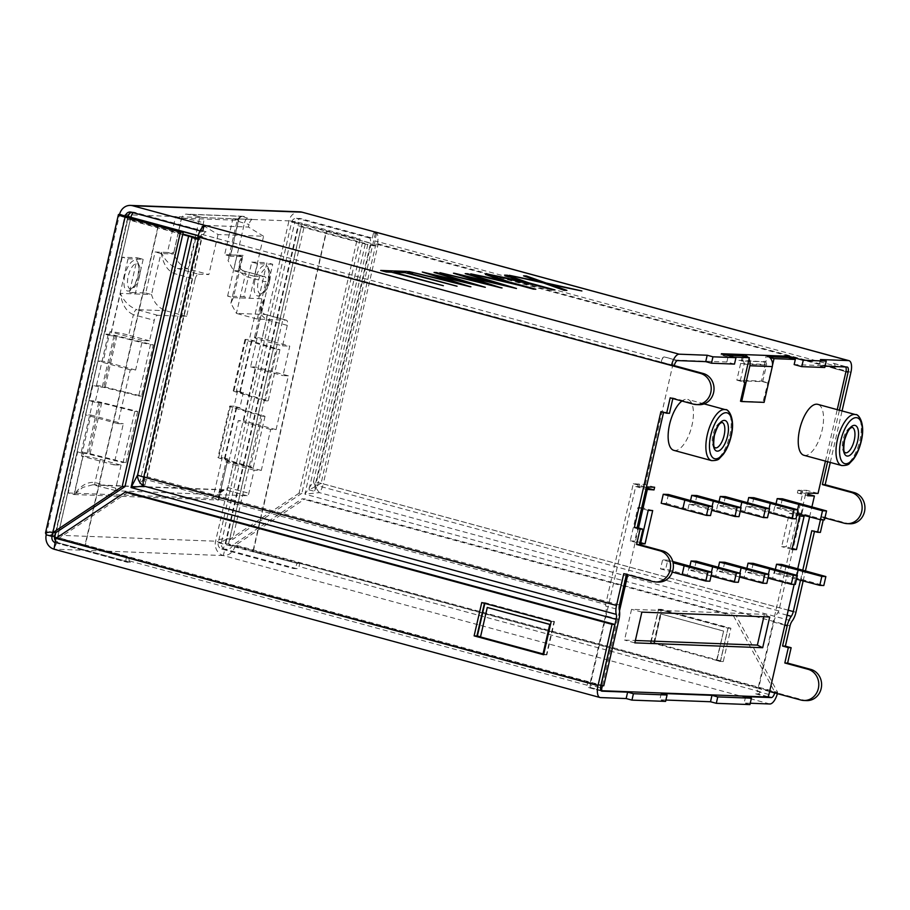 <?xml version="1.0" encoding="UTF-8"?>
<svg xmlns="http://www.w3.org/2000/svg" width="910" height="910" viewBox="0 0 910 910"><rect width="100%" height="100%" fill="white"/><g stroke="black" fill="none" stroke-linecap="round" stroke-linejoin="round"><path stroke-width="0.68" stroke-dasharray="4.55 3.41" d="M269.542 281.474A13.195 5.494 -74.8 0 1 260.476 293.998A13.195 5.494 -74.8 0 1 258.326 281.053A13.195 5.494 -74.8 0 1 267.392 268.53A13.195 5.494 -74.8 0 1 269.542 281.474M139.435 276.549A13.195 5.494 -74.8 0 1 130.369 289.061A13.195 5.494 -74.8 0 1 128.219 276.117A13.195 5.494 -74.8 0 1 137.285 263.604A13.195 5.494 -74.8 0 1 139.435 276.549M803.974 455.296A26.39 10.988 105.2 0 0 822.105 430.248A26.39 10.988 105.2 0 0 817.806 404.358M673.866 450.359A26.39 10.988 105.2 0 0 691.998 425.323A26.39 10.988 105.2 0 0 687.698 399.422A26.39 10.988 105.2 0 0 681.943 401.037M845.174 452.816A13.195 5.494 -74.8 0 1 843.024 439.86A13.195 5.494 -74.8 0 1 852.101 427.347M715.067 447.879A13.195 5.494 -74.8 0 1 712.917 434.935A13.195 5.494 -74.8 0 1 721.994 422.411M769.837 703.987L223.371 555.566A11.875 10.749 92.2 0 1 215.59 541.2L288.959 220.868L294.738 222.438A5.278 4.777 92.2 0 1 300.55 218.571L372.338 238.067L369.198 237.942A5.278 2.195 105.2 0 1 369.403 237.976A5.278 2.195 105.2 0 1 370.268 243.163L371.155 243.197L314.337 491.298A13.195 5.494 -74.8 0 1 316.555 487.385L314.758 486.896L321.105 483.335L788.242 610.212M372.338 238.067L373.51 232.937L376.569 233.324L373.51 232.937M375.409 233.017L317.545 485.678A6.597 2.741 -74.8 0 1 316.555 487.385M806.681 700.586A15.834 14.332 92.2 0 1 803.758 700.143L228.546 543.907L225.737 543.805L297.798 563.529L252.9 551.54L326.269 231.208L371.155 243.197M297.854 563.256L299.765 563.336L299.037 566.509A5.54 2.309 -74.8 0 1 296.614 568.659L293.475 568.534A5.278 2.195 105.2 0 0 296.899 563.495M144.974 484.882L139.594 483.426L142.779 480.378L144.576 480.867A13.195 5.494 -74.8 0 1 144.974 484.882L201.792 236.771L202.691 236.805L198.232 235.599M144.576 480.867A6.597 2.741 -74.8 0 1 144.371 479.115L605.651 604.399L633.292 483.722L644.326 484.438L654.631 487.237M201.906 227.921L144.371 479.115M203.066 226.681L205.307 226.84L203.294 226.488M204.147 226.522L202.975 231.652L206.115 231.766A5.278 2.195 105.2 0 0 202.691 236.805M603.762 685.799L57.501 537.423L54.691 537.321M158.693 224.861L85.324 545.192L128.492 556.84M129.322 557.148A5.278 2.195 105.2 0 0 130.187 562.323A5.278 2.195 105.2 0 0 130.392 562.357L127.252 562.232A5.54 2.309 105.2 0 1 127.036 562.198L55.669 542.815L57.296 541.837L58.672 538.447L128.048 492.23M126.581 556.772L125.853 559.946A5.54 2.309 105.2 0 0 127.036 562.198M57.501 537.423L130.278 219.651L182.83 234.052M130.278 219.651L127.468 219.549L182.717 234.552M200.268 239.296A6.597 0.58 -167.1 0 1 198.175 238.534L142.779 480.378L147.261 476.738L202.077 237.374L201.099 235.656L200.268 239.296L197.402 239.194M197.606 238.261A13.195 1.149 -167.1 0 1 198.175 238.534M365.263 244.028L308.956 489.842L314.758 486.896L370.154 245.052A13.195 1.149 12.9 0 1 365.263 244.028L298.514 226.033L301.324 226.135L362.453 242.743A6.597 0.58 12.9 0 0 367.89 243.982L313.461 481.64L304.884 494.141L319.421 492.64L792.132 621.041M370.154 245.052A6.597 0.58 -167.1 0 1 373.953 245.882L376.82 245.996A11.875 1.035 12.9 0 0 367.89 243.982M308.956 489.842L314.337 491.298M769.621 691.532L758.576 688.529L773.773 622.156A13.195 5.494 105.2 0 1 777.834 612.669A6.597 2.741 105.2 0 0 778.823 610.963L806.465 490.285L818.044 493.425M299.765 563.336L758.576 688.529M139.594 483.426L195.9 237.612M55.863 538.333L58.672 538.447L600.816 685.696L56.613 537.844M600.907 690.36L588.542 687.528A5.54 2.309 -74.8 0 1 588.315 687.494A5.54 2.309 -74.8 0 1 587.143 685.23L587.86 682.056M590.783 687.607A2.639 1.103 -74.8 0 1 590.67 687.596A2.639 1.103 -74.8 0 1 590.249 685.003L600.532 687.801M638.342 483.915L637.728 486.6L635.703 486.52L590.249 685.003M605.651 604.399A6.597 2.741 105.2 0 0 605.855 606.162L619.289 609.802M618.971 619.426L605.537 615.774A13.195 5.494 105.2 0 0 605.855 606.162M605.537 615.774L590.328 682.147M668.406 494.471L666.359 503.446L661.195 503.253M753.878 497.713L751.819 506.688L746.666 506.495L747.542 502.661M725.395 496.632L723.336 505.607L718.172 505.414L719.059 501.581M782.372 498.794L780.314 507.769L775.149 507.564L776.037 503.73M696.901 495.552L694.842 504.527L689.689 504.333L690.565 500.5M845.652 366.946A5.278 2.195 105.2 0 0 845.071 366.525A5.278 2.195 105.2 0 0 844.855 366.491L794.157 364.569M740.512 401.219L762.944 402.072L772.51 365.217M734.484 364.091L726.862 362.021L728.034 356.891L733.858 357.107M726.862 362.021L676.164 360.098A5.278 2.195 105.2 0 0 672.752 365.137L644.871 486.861L646.487 486.93M638.502 527.993L627.798 574.745M619.505 610.928L602.374 685.753M794.157 584.402L797.729 568.784M809.627 516.857L811.913 506.87M825.45 461.12L837.234 409.637M672.763 561.47L667.747 560.105L665.699 569.08L660.535 568.886L662.594 559.912L673.07 562.755M667.747 560.105L662.594 559.912M753.218 563.347L751.159 572.322L746.007 572.117L746.883 568.284M724.724 562.266L722.677 571.241L717.512 571.048L718.388 567.214M696.241 561.186L694.182 570.16L689.018 569.967L689.905 566.134M775.365 569.364L774.49 573.198L779.654 573.402L823.812 585.517M781.701 564.428L779.654 573.402M768.939 694.489L757.37 691.338A2.639 1.103 -74.8 0 1 755.653 693.864L757.905 693.943A5.54 2.309 105.2 0 0 760.316 691.793L761.044 688.62M760.316 691.793L299.037 566.509M844.855 366.491L833.276 363.34A5.278 2.195 -74.8 0 1 833.492 363.374A5.278 2.195 -74.8 0 1 834.345 368.55L834.97 365.854L374.84 240.877A5.278 2.195 -74.8 0 1 374.795 242.242L375.932 243.96L845.947 371.621M778.823 610.963L317.545 485.678M376.569 233.324L374.84 240.877M587.143 685.23L125.853 559.946M203.396 226.761L201.667 234.314L661.786 359.291A5.278 2.195 -74.8 0 1 664.255 356.936L677.677 360.587M633.292 483.722L644.871 486.861M672.752 365.137L661.172 361.987L661.786 359.291M763.581 361.247L765.31 364.432L740.638 363.5L738.909 360.303L765.902 361.873L767.073 356.743L769.792 357.482M740.638 363.5L736.827 380.152L761.499 381.097L765.31 364.432M761.499 381.097L768.449 382.985M742.401 355.81L741.229 360.94L738.909 360.303M736.827 380.152L743.777 382.041M802.7 490.433L802.074 493.129L797.365 492.947L797.979 490.262L806.465 490.285M801.426 490.092L800.8 492.776L802.825 492.856L757.37 691.338M767.323 382.939L762.694 381.677L740.262 380.824L743.823 381.802M769.03 356.822L767.073 356.743M726.908 355.23L721.095 355.002L728.034 356.891M637.728 486.6L643.711 487.123L644.326 484.438M638.991 486.952L639.616 484.257M296.614 568.659L224.838 549.162C228.945 549.572 231.572 548.207 232.744 545.044L235.554 545.147C233.324 552.165 229.252 555.635 223.371 555.566L224.838 549.162A5.278 4.777 92.2 0 1 221.38 542.769L294.738 222.438L291.598 222.313L218.229 542.656A5.278 4.777 -87.8 0 0 221.687 549.037L293.475 568.534M130.392 562.357L58.615 542.861A5.278 2.195 -74.8 0 1 58.399 542.826A5.278 2.195 -74.8 0 1 57.546 537.651L84.493 544.897M370.268 243.163L298.48 223.655L225.111 543.998A5.278 2.195 -74.8 0 1 221.687 549.037L224.838 549.162M369.198 237.942L297.411 218.445A5.278 2.195 -74.8 0 1 297.615 218.48A5.278 2.195 -74.8 0 1 298.48 223.655L291.598 222.313A5.278 4.777 92.2 0 1 297.411 218.445L300.55 218.571M661.172 361.987A5.278 2.195 -74.8 0 1 664.584 356.947L676.164 360.098M130.21 212.007L133.349 212.121A5.278 4.777 92.2 0 0 128.515 216.136L55.157 536.479A5.278 4.777 -87.8 0 0 58.615 542.861L55.464 542.735L53.94 549.185M131.757 212.303A5.278 5.278 0 0 1 133.349 212.121A5.278 4.777 92.2 0 1 134.327 212.269L206.115 231.766M797.979 490.262L808.285 493.061M800.8 492.776L802.074 493.129M711.722 510.317L712.098 506.472M694.842 504.527L716.409 510.385L718.468 501.41M716.409 510.385L739.011 516.652M797.183 513.547L797.569 509.714M824.471 519.894L801.881 513.627L803.928 504.652M740.205 511.397L740.592 507.552M767.494 517.733L744.903 511.465L746.951 502.491M768.7 512.466L769.075 508.633M751.819 506.688L773.386 512.546L775.445 503.571M773.386 512.546L795.988 518.814M710.517 515.572L687.926 509.304L689.973 500.329M689.314 565.963L687.255 574.938L709.857 581.206M774.774 569.205L772.726 578.18L795.317 584.447M746.291 568.124L744.232 577.099L766.834 583.367M717.797 567.044L715.749 576.019L738.34 582.286M803.268 570.286L801.209 579.249M687.255 574.938L665.699 569.08M772.726 578.18L751.159 572.322M744.232 577.099L722.677 571.241M715.749 576.019L694.182 570.16M689.689 504.333L711.245 510.191M801.881 513.627L780.314 507.769M796.716 513.422L775.149 507.564M744.903 511.465L723.336 505.607M739.739 511.272L718.172 505.414M746.666 506.495L768.233 512.341M666.359 503.446L687.926 509.304M755.653 693.864L767.232 697.003M672.342 572.094L660.535 568.886M768.04 578.1L768.415 574.267M767.562 577.975L746.007 572.117M739.546 577.02L739.921 573.186M739.079 576.894L717.512 571.048M711.063 575.95L711.438 572.106M710.585 575.814L689.018 569.967M796.898 575.347L796.523 579.181M796.057 579.056L774.49 573.198M763.865 616.741L764.411 614.352L631.563 609.325L624.522 640.071L635.362 640.481M769.723 616.969L764.411 614.352M641.868 612.123L631.563 609.325M634.816 642.869L624.522 640.071M630.255 540.904L634.748 541.075L642.38 507.757L637.887 507.587L630.255 540.904L640.56 543.702M640.788 542.713L634.748 541.075M652.686 510.555L642.38 507.757M648.193 510.385L637.887 507.587M797.365 492.947L807.67 495.745M808.012 494.266L802.825 492.856M635.703 486.52L645.941 489.307M646.282 487.828L643.711 487.123M793.793 513.49L789.311 513.32L781.679 546.637L786.16 546.808L793.793 513.49L804.099 516.288M799.617 516.118L789.311 513.32M791.984 549.435L781.679 546.637M792.212 548.446L786.16 546.808M833.276 363.34L833.617 363.352A5.278 2.195 -74.8 0 1 833.822 363.386A5.278 2.195 -74.8 0 1 834.97 365.854M195.115 279.233A5.278 2.195 -74.8 0 1 198.539 274.194L177.689 268.53C170.398 265.8 164.903 260.374 161.195 252.275L160.911 253.549L173.241 254.026L173.537 252.741L161.195 252.275C162.844 263.422 167.201 270.52 174.276 273.569L195.115 279.233L186.607 316.384L157.669 315.292A5.278 2.195 105.2 0 0 154.256 320.331L149.558 340.829L142.381 340.556L135.624 370.029L130.244 369.824L117.925 423.65L123.305 423.844L113.909 464.851L81.49 456.046L82.844 456.103L74.04 494.539L68.25 492.97L77.634 451.963L81.229 452.099A7.917 0.694 -167.1 0 1 90.09 453.737L125.944 462.724L123.089 462.61L134.828 411.365L100.225 402.686L95.163 402.277L98.689 386.909L103.729 387.307L138.707 395.998L150.446 344.742L115.468 336.052L110.428 335.653L128.037 258.77L122.247 257.2L137.387 257.769L129.459 292.372L145.725 292.986L155.121 251.979L167.451 252.445L175.675 216.569L119.585 214.441L46.228 534.784L215.59 541.2L221.38 542.769L218.229 542.656L297.798 563.529M81.49 456.046L90.886 415.04L85.494 414.835L97.825 361.02L103.205 361.224L109.962 331.752L111.532 331.82A13.195 1.149 -167.1 0 1 128.719 335.176L133.406 314.667L154.256 320.331M113.909 464.851L121.087 465.124L100.248 459.459A13.195 1.149 12.9 0 0 83.06 456.103L83.424 453.533L87.019 453.669L123.089 462.61M121.087 465.124L115.809 488.192A2.639 1.103 105.2 0 0 116.241 490.774A2.639 1.103 105.2 0 0 116.343 490.797L247.122 495.745A2.639 1.103 105.2 0 0 248.828 493.231L254.118 470.163L261.295 470.436L270.68 429.429L276.071 429.634L288.39 375.819L255.972 367.014L250.591 366.81L257.337 337.337L255.994 337.291L272.716 264.253L266.926 262.683L249.329 339.566L245.734 339.43A7.917 0.694 12.9 0 0 244.961 339.544A7.917 0.694 12.9 0 0 247.861 340.772L236.122 392.028L265.31 400.798L268.188 400.9L240.138 392.472L243.368 392.392L233.995 390.674A7.917 0.694 -167.1 0 0 233.222 390.799A7.917 0.694 -167.1 0 0 236.122 392.028L240.138 392.472L251.877 341.227L247.861 340.772L277.049 349.542L265.31 400.798M277.049 349.542L279.927 349.656L251.399 341.022L255.107 341.136L255.767 337.28A13.195 1.149 12.9 0 0 254.481 337.485A13.195 1.149 12.9 0 0 261.739 340.215L282.578 345.88L287.276 325.37A5.278 2.195 105.2 0 0 286.411 320.195A5.278 2.195 105.2 0 0 286.206 320.161L257.268 319.069L236.429 313.404L265.367 314.507L286.206 320.161M262.171 416.188L232.744 407.441L221.005 458.697L250.432 467.444L262.171 416.188L265.026 416.291L236.134 407.646L239.853 407.76L243.368 392.392M261.295 470.436L227.523 461.586L228.114 459.015L224.906 459.118L253.287 467.547L250.432 467.444M228.876 461.632L238.261 420.625L243.652 420.829L255.972 367.014M263.57 236.247L248.453 227.056L202.919 225.327L218.025 234.518L263.57 236.247L254.39 276.31L264.708 276.697A5.278 2.195 -74.8 0 1 264.924 276.731A5.278 2.195 -74.8 0 1 265.777 281.907L244.938 276.242L240.308 271.976L240.081 263.07L243.072 255.38L242.788 256.654L230.446 256.188L238.659 220.311L232.869 218.741L175.675 216.569L181.465 218.138L238.443 220.3A5.278 4.777 92.2 0 1 244.244 216.432A7.917 0.694 12.9 0 0 247.827 218.195L252.457 219.458L202.429 217.558L197.8 216.296A7.917 0.694 12.9 0 0 187.494 214.282A5.278 4.777 92.2 0 0 186.516 214.134L243.266 216.284C242.185 216.933 240.388 214.464 237.157 220.504A13.195 1.149 -167.1 0 1 238.443 220.3L238.659 220.311M272.716 264.253L257.575 263.684L251.786 262.103L243.869 296.705L227.602 296.091L233.392 297.661L230.878 303.212L236.429 313.404L244.938 276.242A5.278 2.195 105.2 0 0 244.073 271.066A5.278 2.195 105.2 0 0 243.869 271.032C237.567 268.348 237.305 263.126 243.072 255.38L230.514 254.902L228 260.453L233.551 270.645L243.869 271.032L264.708 276.697M762.694 381.677L766.504 365.024A2.639 2.389 92.2 0 0 764.775 361.827L765.902 361.873M740.262 380.824L744.073 364.171A2.639 2.389 -87.8 0 0 742.344 360.974L764.775 361.827L766.243 355.423M825.074 366.173L819 365.945L820.467 359.53M824.767 367.503L819 365.945M202.975 231.652L200.052 230.856M741.229 360.94L742.344 360.974L743.47 356.106M198.539 274.194L208.856 274.581L188.017 268.916C180.862 266.198 176.108 260.806 173.764 252.752L181.681 218.15A5.278 4.777 92.2 0 1 186.516 214.134L198.016 216.33A5.278 2.195 105.2 0 0 197.8 216.296M721.38 353.728L721.095 355.002M733.574 616.013L302.12 498.828L304.918 498.93L736.383 616.115L733.574 616.013L774.899 692.294L777.697 692.396L736.383 616.115M653.801 642.688L661.433 609.37L730.901 628.241L723.268 661.559L653.801 642.688L650.991 642.585L720.47 661.445L728.091 628.139L658.624 609.268L650.991 642.585M777.39 693.636A12.137 5.051 -74.8 0 0 777.697 692.396L235.554 545.147L304.918 498.93M774.74 692.919A5.54 2.309 -74.8 0 0 774.899 692.294L232.744 545.044L302.12 498.828M484.416 603.284L484.552 602.67L554.019 621.541L546.398 654.847L543.725 654.131L546.842 654.87L554.474 621.553L484.996 602.682L484.837 603.398M509.27 275.32L539.425 281.508M523.557 275.866L526.389 275.969L546.171 283.01L581.865 290.961M550.095 284.409L566.896 290.392M489.921 274.592L521.396 281.099M504.584 275.138L507.382 275.252L528.778 282.817L554.986 289.937M470.743 273.864L502.218 280.371M485.405 274.422L488.204 274.524L509.6 282.1L535.819 289.209M439.928 272.693L486.531 283.715M453.464 273.205L500.227 284.227M465.203 273.648L467.66 273.739L516.459 288.481M467.262 276.879L502.07 287.935M408.772 271.51L455.341 282.521M422.308 272.022L469.025 283.033M434.047 272.465L436.504 272.568L485.292 287.298M436.106 275.696L470.914 286.752M394.383 270.964L407.054 271.442L412.708 272.989M407.578 272.784L457.059 286.229M380.687 270.452L393.359 270.93L399.012 272.465M393.893 272.272L443.363 285.706M660.899 411.65L663.697 411.752L663.561 412.366M661.274 693.42L659.807 699.824L665.904 700.052M803.143 580.944L805.441 570.889M814.473 531.44L814.621 530.826L811.811 530.712M800.47 580.239L802.779 570.149M623.794 573.653L626.592 573.766L626.455 574.381M830.284 462.439L842.068 410.945M827.622 461.711L839.407 410.228M134.828 411.365L137.683 411.468L101.829 402.482A7.917 0.694 12.9 0 0 92.968 400.844L89.373 400.707L92.9 385.328L96.483 385.465A7.917 0.694 -167.1 0 1 105.173 387.057L141.585 396.112L153.324 344.856L116.912 335.813A7.917 0.694 12.9 0 0 108.222 334.22L104.639 334.084L122.247 257.2M251.786 262.103L266.926 262.683M227.602 296.091L236.998 255.084L224.656 254.618L232.869 218.741L288.959 220.868A11.875 10.749 92.2 0 1 299.822 211.825M68.25 492.97L212.929 498.452L222.324 457.446L218.73 457.309A7.917 0.694 -167.1 0 0 217.968 457.434A7.917 0.694 -167.1 0 0 221.005 458.697L224.906 459.118L236.645 407.862L232.744 407.441A7.917 0.694 12.9 0 1 229.707 406.178L217.968 457.434M229.707 406.178A7.917 0.694 12.9 0 1 230.469 406.053L234.063 406.19L237.59 390.811M658.465 582.07A15.834 14.332 92.2 0 1 655.541 581.626L626.592 573.766M699.085 404.688A15.834 14.332 92.2 0 1 696.173 404.245L672.99 397.943L672.843 398.557M669.464 413.322L663.697 411.752M374.67 233.256L374.954 231.97M205.307 226.84L205.592 225.555M53.895 549.117A11.875 10.749 -87.8 0 0 53.997 549.151L600.475 697.572M54.941 542.565A5.278 4.777 -87.8 0 0 55.464 542.735L55.669 542.815M745.62 696.616L744.153 703.02L750.249 703.248M749.942 704.59L744.153 703.02M665.597 701.394L659.807 699.824M201.099 235.656A5.278 2.195 -74.8 0 1 201.667 234.314M795.966 612.271L323.243 483.881L378.207 243.925L377.559 242.765L376.82 245.996M375.432 232.05A11.875 4.948 -74.8 0 1 377.559 242.765M824.915 517.949L821.104 516.903L820.456 519.735M373.953 245.882L374.795 242.242M850.008 523.762A15.834 14.332 92.2 0 1 847.085 523.307L823.903 517.016L823.254 519.849M820.388 532.384L814.621 530.826M228.546 543.907L301.324 226.135M225.737 543.805L298.514 226.033M727.989 628.128L720.356 661.445L716.875 660.501L723.632 631.028L661.104 614.045L654.358 643.518L650.889 642.574L658.51 609.256L727.989 628.128L720.356 661.445M253.298 551.289L326.076 233.517M294.738 222.438L357.3 238.875L360.11 238.989L304.77 223.951A12.137 1.058 -167.1 0 0 288.959 220.868M360.11 238.989L301.87 493.288L299.06 493.186L357.3 238.875M299.06 493.186L229.695 539.402L232.494 539.505C225.669 538.049 220.038 538.618 215.59 541.2M301.87 493.288L232.494 539.505L304.77 223.951M301.961 223.849L229.695 539.402C226.533 538.902 223.769 540.028 221.38 542.769M55.749 532.714L127.468 219.549M484.518 603.319L484.666 602.67L554.133 621.541L546.5 654.859M157.839 227.136L85.051 544.908M127.889 217.251L55.612 532.805L53.576 532.725M313.461 481.64A11.875 3.697 -114 0 0 319.421 492.64A11.875 4.948 -74.8 0 0 323.243 483.881A11.875 1.035 -167.1 0 0 313.461 481.64M145.725 292.986L151.515 294.556L160.911 253.549L155.121 251.979M173.241 254.026L167.451 252.445M186.607 316.384L165.768 310.731C158.613 308.001 153.858 302.609 151.515 294.556L135.249 293.941L129.459 292.372M128.037 258.77L143.177 259.339L137.387 257.769M143.177 259.339L135.249 293.941L120.336 293.373C121.974 304.52 126.331 311.618 133.406 314.667A5.278 2.195 105.2 0 1 136.83 309.627C129.538 306.897 124.033 301.483 120.336 293.373L111.532 331.82M110.428 335.653L104.639 334.084M98.689 386.909L92.9 385.328M95.163 402.277L89.373 400.707M83.424 453.533L77.634 451.963M74.04 494.539L218.719 500.022L212.929 498.452M218.719 500.022L227.307 461.575A13.195 1.149 -167.1 0 0 226.021 461.768A13.195 1.149 -167.1 0 0 233.267 464.51L227.989 487.567L248.828 493.231M228.114 459.015L222.324 457.446M239.853 407.76L234.063 406.19M255.107 341.136L249.329 339.566M257.575 263.684L249.658 298.275L243.869 296.705M236.998 255.084L242.788 256.654L233.392 297.661L264.571 298.844C258.804 306.59 259.066 311.811 265.367 314.507A5.278 2.195 105.2 0 1 265.572 314.53L265.572 314.53C262.023 313.358 260.692 310.697 261.568 306.534L264.571 298.844L255.767 337.28M230.446 256.188L224.656 254.618M173.764 252.752L181.465 218.138M125.944 462.724L137.683 411.468M141.585 396.112L138.707 395.998M150.446 344.742L153.324 344.856M265.026 416.291L253.287 467.547M279.927 349.656L268.188 400.9M823.903 517.016L821.104 516.903M670.181 397.841L672.99 397.943M749.055 358.972A9.236 8.361 -87.8 0 0 747.986 357.334M762.944 402.072L764.104 402.379M658.624 609.268L661.433 609.37M720.47 661.445L723.268 661.559M728.091 628.139L730.901 628.241M546.398 654.847L543.588 654.745M554.019 621.541L551.221 621.428M484.552 602.67L481.754 602.568M480.525 636.852L487.589 607.47M543.748 654.028L546.842 654.87M720.015 661.433L716.875 660.501M716.545 660.489L723.632 631.028M723.291 631.017L661.104 614.045M660.774 614.034L654.358 643.518M654.017 643.506L650.889 642.574M650.548 642.562L658.51 609.256M658.18 609.245L727.647 628.116M115.809 488.192L94.97 482.527C87.406 481.595 80.501 485.599 74.256 494.551L82.753 487.43L92.922 484.757L116.343 490.797M218.502 500.011L218.684 493.789L227.989 487.567A2.639 1.103 105.2 0 1 226.283 490.092L223.94 489.716L218.627 492.606L218.502 500.011L227.307 461.575M287.276 325.37L266.437 319.717L261.807 315.44L261.568 306.534L254.481 337.485M254.39 276.31L233.551 270.645L244.403 223.234A13.195 1.149 -167.1 0 1 237.157 220.504L228 260.453M230.878 303.212L240.081 263.058C239.194 267.233 240.524 269.895 244.073 271.066L264.924 276.731M254.118 470.163L233.267 464.51M257.268 319.069L265.777 281.907M149.558 340.829L128.719 335.176M248.453 227.056L249.044 224.497L244.403 223.234A5.278 2.195 -74.8 0 1 247.827 218.195M276.071 429.634L243.652 420.829M270.68 429.429L238.261 420.625M288.39 375.819L283.01 375.614L289.755 346.141L257.337 337.337M250.591 366.81L283.01 375.614M130.244 369.824L97.825 361.02M117.925 423.65L85.494 414.835M90.886 415.04L123.305 423.844M135.624 370.029L103.205 361.224M282.578 345.88L289.755 346.141M142.381 340.556L109.962 331.752M218.025 234.518L208.856 274.581M202.919 225.327L203.499 222.768A5.278 2.195 105.2 0 0 202.646 217.592A5.278 2.195 105.2 0 0 202.429 217.558M252.457 219.458A5.278 2.195 105.2 0 0 249.044 224.497M157.271 227.113L157.68 225.339M84.437 545.158L128.435 557.113M198.187 235.792L201.792 236.771M327.156 231.242L326.633 233.54M254.88 280.382A15.834 6.586 105.2 0 0 258.099 296.012A15.834 6.586 105.2 0 0 268.348 280.894A15.834 6.586 105.2 0 0 265.14 265.254A15.834 6.586 105.2 0 0 254.88 280.382M124.784 275.446A15.834 6.586 105.2 0 0 127.991 291.075A15.834 6.586 105.2 0 0 138.24 275.957A15.834 6.586 105.2 0 0 135.033 260.328A15.834 6.586 105.2 0 0 124.784 275.446M855.559 414.607A26.39 10.988 -74.8 0 1 859.848 440.497A26.39 10.988 -74.8 0 1 841.716 465.545M725.452 409.682A26.39 10.988 -74.8 0 1 729.752 435.572A26.39 10.988 -74.8 0 1 711.609 460.619M803.758 700.143L800.948 700.04M834.345 368.55L845.925 371.701M130.744 218.025L57.546 537.651L54.828 536.729M133.269 212.713A5.278 2.195 -74.8 0 1 134.327 212.269L131.188 212.155M98.758 402.413L87.019 453.669M114.012 335.79L102.273 387.046M251.524 341L239.785 392.255M236.259 407.623L224.52 458.879M744.073 364.171L766.504 365.024M787.105 615.194L777.834 612.669M784.818 625.159L773.773 622.156M55.464 542.735L127.252 562.232M833.617 363.352L847.051 367.003M244.244 216.432L187.494 214.282M125.284 216.409L52.757 533.112M116.912 335.813L105.173 387.057L103.729 387.307L115.468 336.052L116.912 335.813M245.734 339.43L233.995 390.674M108.222 334.22L96.483 385.465M92.968 400.844L81.229 452.099M230.469 406.053L218.73 457.309M101.829 402.482L100.225 402.686L88.486 453.942L90.09 453.737L101.829 402.482M619.448 604.991L147.261 476.738M202.077 237.374L674.264 365.627M223.371 555.566L53.997 549.151M588.542 687.528L601.521 691.054M767.892 696.662L757.905 693.943M378.207 243.925L850.918 372.315M375.932 243.96L321.105 483.335M790.016 625.909L304.884 494.141L362.453 242.743M847.085 523.307L844.275 523.204M655.541 581.626L652.743 581.513M696.173 404.245L693.363 404.131M181.681 218.15A13.195 1.149 -167.1 0 1 198.869 221.505L188.017 268.916L177.689 268.53A5.278 2.195 105.2 0 0 174.276 273.569L165.768 310.731L136.83 309.627L157.669 315.292M247.122 495.745L226.283 490.092L95.504 485.132A2.639 1.103 105.2 0 1 95.402 485.121L95.402 485.121A2.639 1.103 105.2 0 1 94.97 482.527L100.248 459.459M83.06 456.103L74.256 494.551M286.411 320.195L265.572 314.53A5.278 2.195 105.2 0 1 266.437 319.717L261.739 340.215M230.514 254.902L238.443 220.3M202.646 217.592L198.016 216.33A5.278 2.195 105.2 0 1 198.869 221.505L203.499 222.768M260.476 293.998L261.261 293.725C261.454 292.884 263.695 294.817 268.086 280.928C270.031 263.877 266.425 270.111 267.392 268.53M130.369 289.061L131.154 288.8C131.347 287.947 133.588 289.88 137.979 276.003C139.924 258.94 136.318 265.174 137.285 263.604M55.362 540.608A5.278 5.278 0 0 0 58.399 542.826L130.187 562.323M833.492 363.374L845.071 366.525M369.403 237.976L297.615 218.48A5.278 5.278 0 0 0 296.433 218.298L299.572 218.423M55.499 532.794L127.775 217.217M704.124 403.881L687.698 399.422M590.67 687.596L600.918 690.383M833.822 363.386L847.255 367.037M54.316 547.763L57.296 541.837M601.726 691.134L588.315 687.494M49.663 532.032L54.793 532.646M51.927 534.443L124.841 216.102M236.134 407.646L224.395 458.902M251.399 341.022L239.66 392.267M244.961 339.544L233.222 390.799M223.94 489.716C220.641 490.069 218.889 491.434 218.684 493.789L226.021 461.768M116.241 490.774L93.002 484.757M223.985 489.728L92.922 484.757"/><path stroke-width="1.36" d="M799.674 429.395A26.39 10.988 105.2 0 0 803.974 455.296L841.716 465.545A26.39 10.988 -74.8 0 1 837.416 439.655A26.39 10.988 -74.8 0 1 855.559 414.607L817.806 404.358A26.39 10.988 105.2 0 0 799.674 429.395M681.943 401.037A26.39 10.988 105.2 0 0 669.567 424.47A26.39 10.988 105.2 0 0 673.866 450.359L711.609 460.619A26.39 10.988 -74.8 0 1 707.309 434.718A26.39 10.988 -74.8 0 1 725.452 409.682L704.124 403.881M854.24 440.292A13.195 5.494 -74.8 0 1 845.174 452.816C845.902 451.485 842.433 456.263 844.48 440.406C848.848 426.551 851.123 428.428 851.407 427.552L852.101 427.347A13.195 5.494 -74.8 0 1 854.24 440.292M724.133 435.355A13.195 5.494 -74.8 0 1 715.067 447.879C715.795 446.548 712.325 451.337 714.373 435.48C718.741 421.626 721.016 423.491 721.3 422.627L721.994 422.411A13.195 5.494 -74.8 0 1 724.133 435.355M203.294 226.488L202.236 226.454L201.906 227.921M182.83 234.052L195.9 237.612A13.195 1.149 -167.1 0 1 197.606 238.261M182.717 234.552L188.609 236.156A6.597 0.58 -167.1 0 1 192.044 237.317A11.875 1.035 12.9 0 0 197.402 239.194L198.141 235.974A11.875 4.948 -74.8 0 1 205.592 225.555L132.655 205.74A11.875 10.749 -87.8 0 0 130.46 205.41A11.875 10.749 -87.8 0 0 119.585 214.441A12.137 1.058 12.9 0 0 118.414 214.624A12.137 1.058 12.9 0 0 125.079 217.149L180.43 232.175L183.228 232.277L119.585 214.441M788.242 610.212L793.292 611.577A6.597 2.741 -74.8 0 1 791.268 616.32A13.195 5.494 105.2 0 0 787.207 625.807L782.566 646.043L788.333 647.613L784.818 662.992L807.989 669.282A15.834 14.332 -87.8 0 1 818.363 688.438A15.834 14.332 -87.8 0 1 803.871 700.484A15.834 14.332 -87.8 0 1 800.948 700.04L769.621 691.532M626.455 574.381L619.448 604.991A6.597 2.741 -74.8 0 0 619.289 609.802A13.195 5.494 -74.8 0 1 618.971 619.426L603.762 685.799L600.827 685.662A5.54 2.309 105.2 0 0 601.726 691.134A5.54 2.309 105.2 0 0 601.942 691.168L627.627 692.146L626.16 698.55L600.475 697.572A12.137 5.051 105.2 0 1 599.997 697.504L53.94 549.185M56.613 537.844L54.691 537.321L55.749 532.714M661.195 503.253L663.254 494.278L668.406 494.471L712.576 506.597L710.517 515.572L706.479 515.424L661.195 503.253M747.542 502.661L748.714 497.52L793.998 509.691L791.95 518.654L768.7 512.466M791.95 518.654L795.988 518.814L798.036 509.839L753.878 497.713L748.714 497.52M719.059 501.581L720.231 496.439L765.515 508.61L763.456 517.574L740.205 511.397M763.456 517.574L767.494 517.733L769.553 508.758L725.395 496.632L720.231 496.439M776.037 503.73L777.208 498.6L822.492 510.772L820.433 519.735L797.183 513.547M820.433 519.735L824.471 519.894L826.53 510.92L782.372 498.794L777.208 498.6M690.565 500.5L691.736 495.358L737.02 507.53L734.973 516.493L711.722 510.317M734.973 516.493L739.011 516.652L741.058 507.678L696.901 495.552L691.736 495.358M791.984 549.435L799.617 516.118L804.099 516.288L796.466 549.606L791.984 549.435M652.686 510.555L645.053 543.873L640.56 543.702L648.193 510.385L652.686 510.555M641.868 612.123L769.723 616.969L762.682 647.715L634.816 642.869L641.868 612.123M837.234 409.637L845.925 371.701A5.278 2.195 105.2 0 0 845.652 366.946M772.51 365.217L774.023 358.631L795.329 359.439L794.157 364.569L801.778 366.639L824.767 367.503L826.235 361.099L820.467 359.53L848.518 360.599A11.875 4.948 105.2 0 1 848.985 360.667A11.875 4.948 105.2 0 1 850.918 372.315L842.068 410.945M795.329 359.439L788.39 357.55L788.686 356.276L766.243 355.423A9.236 8.361 92.2 0 1 772.294 366.593L764.104 402.379L741.673 401.537L740.512 401.219L744.892 382.086L743.777 382.041L749.351 357.698L742.401 355.81L726.908 355.23M733.858 357.107L749.351 357.698M645.941 489.307L654.017 489.921L654.631 487.237L646.487 486.93M647.283 489.671L638.502 527.993M627.798 574.745L619.505 610.928M602.374 685.753L601.829 688.153A2.639 1.103 105.2 0 0 602.249 690.736A2.639 1.103 105.2 0 0 602.363 690.758L767.232 697.003A2.639 1.103 105.2 0 0 768.939 694.489L794.157 584.402M797.729 568.784L809.627 516.857M811.913 506.87L814.404 496.007L808.012 494.266M825.45 461.12L818.044 493.425L808.285 493.061L807.67 495.745L814.404 496.007M797.376 575.473L793.338 575.325L791.279 584.288L795.317 584.447L797.376 575.473L753.218 563.347L748.054 563.154L746.883 568.284M768.882 574.392L764.844 574.244L762.796 583.208L766.834 583.367L768.882 574.392L724.724 562.266L719.571 562.073L718.388 567.214M740.399 573.311L736.361 573.163L734.302 582.127L738.34 582.286L740.399 573.311L696.241 561.186L691.077 560.992L689.905 566.134M821.821 576.405L819.773 585.369L823.812 585.517L825.859 576.553L821.821 576.405L776.548 564.234L775.365 569.364M776.548 564.234L781.701 564.428L825.859 576.553M202.236 226.454L203.066 226.681M769.792 357.482L774.023 358.631M743.823 381.802L744.892 382.086M788.39 357.55L769.03 356.822M198.232 235.599L130.903 217.308L130.744 218.025M712.098 506.472L713.303 501.217M741.058 507.678L737.02 507.53M797.569 509.714L798.775 504.459M826.53 510.92L822.492 510.772M740.592 507.552L741.798 502.297M769.553 508.758L765.515 508.61M769.075 508.633L770.281 503.378M798.036 509.839L793.998 509.691M706.479 515.424L708.537 506.449L684.82 500.136L682.762 509.111M708.537 506.449L712.576 506.597M705.819 581.046L709.857 581.206L711.904 572.231L707.866 572.083L705.819 581.046L682.102 574.745L684.149 565.77L673.07 562.755M672.763 561.47L711.904 572.231M684.82 500.136L663.254 494.278M602.158 690.701L600.907 690.36M707.866 572.083L684.149 565.77M682.102 574.745L672.342 572.094M748.054 563.154L793.338 575.325M768.415 574.267L769.621 569.012M791.279 584.288L768.04 578.1M719.571 562.073L764.844 574.244M739.921 573.186L741.127 567.931M762.796 583.208L739.546 577.02M691.077 560.992L736.361 573.163M711.438 572.106L712.644 566.85M734.302 582.127L711.063 575.95M798.104 570.092L796.898 575.347M796.523 579.181L819.773 585.369M762.682 647.715L757.37 645.11L763.865 616.741M635.362 640.481L757.37 645.11M645.053 543.873L640.788 542.713M654.017 489.921L646.282 487.828M796.466 549.606L792.212 548.446M839.407 410.228L848.12 372.213A5.278 2.195 105.2 0 0 847.255 367.037A5.278 2.195 105.2 0 0 847.051 367.003L825.074 366.173M735.951 357.675L734.484 364.091L711.484 363.215L705.728 361.645L677.677 360.587A5.278 2.195 105.2 0 0 674.264 365.627L671.466 365.524A11.875 4.948 105.2 0 1 679.144 354.183L707.195 355.241L712.951 356.811L735.951 357.675L721.38 353.728L743.811 354.57L743.47 356.106M200.052 230.856L131.188 212.155A5.278 4.777 -87.8 0 0 125.375 216.023L125.284 216.409M612.043 624.34L125.239 492.117L128.048 492.23L614.853 624.453L612.043 624.34L598.018 685.594A12.137 5.051 105.2 0 0 599.997 697.504M53.997 549.151L55.863 538.333L125.239 492.117M543.588 654.745L474.121 635.874L481.754 602.568L551.221 621.428L543.588 654.745M614.853 624.453L600.816 685.696M484.518 603.319L477.033 635.988L480.503 636.932L487.26 607.459L549.776 624.442L543.031 653.915L543.736 654.108L476.92 635.988L484.416 603.284M566.896 290.392L564.063 290.29L543.338 282.908L509.27 275.32L539.425 281.508L523.557 275.866L526.389 275.969L546.171 283.01L581.877 290.961L550.118 284.409L566.896 290.392L564.063 290.29L543.338 282.908L509.27 275.32M554.998 289.937L489.921 274.592L521.419 281.099L504.584 275.138L507.382 275.252L528.778 282.817L554.998 289.937L552.597 289.846L526.378 282.726L489.921 274.581M521.396 281.099L504.584 275.138M535.819 289.209L470.743 273.864L502.24 280.371L485.405 274.422L488.204 274.524L509.6 282.089L535.819 289.209L533.419 289.118L507.211 282.009L470.743 273.853M502.218 280.371L485.405 274.422M516.459 288.481L467.228 276.868L501.387 287.913L439.928 272.693L486.531 283.704L454.192 273.227L500.227 284.227L465.203 273.648L467.66 273.739L516.459 288.481L467.262 276.879M485.292 287.298L436.072 275.685L470.231 286.73L408.772 271.51L455.375 282.532L422.308 272.022L469.071 283.044L434.047 272.465L436.504 272.556L485.292 287.298L436.106 275.696M455.341 282.521L422.308 272.022M469.025 283.033L434.047 272.465M457.059 286.229L405.177 272.693L400.036 272.5L394.383 270.964L407.054 271.442L412.708 272.977L407.589 272.784L457.059 286.229L405.177 272.693L400.036 272.5L394.383 270.964M399.012 272.465L393.882 272.272L443.363 285.706L391.482 272.181L386.34 271.988L380.687 270.452L393.359 270.93L399.012 272.465L393.893 272.272M826.235 361.099L803.246 360.224L788.686 356.276M130.46 205.41L299.822 211.825A11.875 10.749 92.2 0 1 302.018 212.167L374.954 231.97A11.875 4.948 -74.8 0 1 375.432 232.05L848.985 360.667M803.246 360.224L801.778 366.639M711.484 363.215L712.951 356.811M198.141 235.974L198.744 237.123L700.404 373.384A15.834 14.332 -87.8 0 1 710.778 392.528A15.834 14.332 -87.8 0 1 696.286 404.586A15.834 14.332 -87.8 0 1 693.363 404.131L670.181 397.841L666.666 413.22L660.899 411.65L634.361 527.527L637.159 527.629L663.561 412.366M627.627 692.146L633.417 693.716L667.064 694.99L661.274 693.42L711.973 695.342L710.505 701.746L665.904 700.052M782.566 646.043L785.375 646.157L790.016 625.909A6.597 2.741 105.2 0 1 792.132 621.041A11.875 4.948 105.2 0 0 795.966 612.271L803.143 580.944M805.441 570.889L814.473 531.44M793.292 611.577L800.47 580.239M802.779 570.149L811.811 530.712L817.578 532.282L820.456 519.735M634.361 527.527L640.117 529.097L636.602 544.464L659.784 550.766A15.834 14.332 -87.8 0 1 670.158 569.91A15.834 14.332 -87.8 0 1 655.655 581.968A15.834 14.332 -87.8 0 1 652.743 581.513L623.794 573.653L616.502 605.468A11.875 4.948 105.2 0 0 616.286 614.375A6.597 2.741 -74.8 0 1 616.161 619.323L600.964 685.696M824.915 517.949L844.275 523.204A15.834 14.332 -87.8 0 0 847.199 523.648A15.834 14.332 -87.8 0 0 861.69 511.602A15.834 14.332 -87.8 0 0 851.328 492.447L854.126 492.56L825.177 484.7L822.378 484.586L827.622 461.711M825.177 484.7L830.284 462.439M659.784 550.766L662.582 550.868A15.834 14.332 92.2 0 1 672.956 570.024A15.834 14.332 92.2 0 1 658.465 582.07L655.655 581.968M700.404 373.384L703.214 373.487L674.264 365.627M703.214 373.487A15.834 14.332 92.2 0 1 713.588 392.642A15.834 14.332 92.2 0 1 699.085 404.688L696.286 404.586M672.843 398.557L669.464 413.322L666.666 413.22M662.582 550.868L639.4 544.578L642.926 529.199L637.159 527.629M705.728 361.645L707.195 355.241M53.576 532.725L51.927 534.443L52.018 536.354L46.228 534.784A11.875 10.749 -87.8 0 0 53.895 549.117M52.757 533.112L52.018 536.354A5.278 4.777 -87.8 0 0 54.941 542.565M711.973 695.342L717.762 696.912L751.41 698.186L745.62 696.616L771.305 697.583L767.892 696.662M750.249 703.248L769.837 703.987A12.137 5.051 -74.8 0 0 777.39 693.636M717.762 696.912L716.295 703.316L749.942 704.59L751.41 698.186M716.295 703.316L710.505 701.746M633.417 693.716L631.949 700.12L665.597 701.394L667.064 694.99M631.949 700.12L626.16 698.55M851.328 492.447L822.378 484.586M854.126 492.56A15.834 14.332 92.2 0 1 864.5 511.704A15.834 14.332 92.2 0 1 850.008 523.762L847.199 523.648M823.254 519.849L820.388 532.384L817.578 532.282M807.989 669.282L810.799 669.396A15.834 14.332 92.2 0 1 821.173 688.54A15.834 14.332 92.2 0 1 806.681 700.586L803.871 700.484M810.799 669.396L787.616 663.094L791.143 647.715L785.375 646.157M774.74 692.919A5.54 2.309 -74.8 0 1 771.305 697.583M616.286 614.375L143.564 485.974L131.029 487.555L137.615 474.974L192.044 237.317M183.228 232.277L124.988 486.588L122.179 486.475L180.43 232.175M124.988 486.588L55.612 532.805L49.663 532.032L45.5 532.964L46.228 534.784M122.179 486.475L52.814 532.691L125.079 217.149M198.744 237.123L143.791 477.079A11.875 4.948 -74.8 0 0 143.564 485.974A11.875 10.158 -141.7 0 1 137.615 474.974A11.875 1.035 -167.1 0 0 143.791 477.079L616.502 605.468M636.602 544.464L639.4 544.578M784.818 662.992L787.616 663.094M788.333 647.613L791.143 647.715M640.117 529.097L642.926 529.199M741.673 401.537L749.863 365.74A9.236 8.361 -87.8 0 0 749.055 358.972M747.986 357.334A9.236 8.361 -87.8 0 0 743.811 354.57L766.243 355.423M476.92 635.988L474.121 635.874M484.837 603.398L477.375 635.999L480.525 636.852M487.26 607.459L550.118 624.453L543.748 654.028M443.363 285.706L391.482 272.181L386.34 271.988L380.687 270.441M412.708 272.977L407.578 272.784M470.914 286.752L408.772 271.51M502.07 287.935L439.928 272.693M500.227 284.227L465.203 273.648M486.531 283.704L453.464 273.205M581.877 290.961L550.095 284.409M539.425 281.508L523.557 275.855M157.68 225.339L158.693 224.861M157.794 224.827L198.187 235.792M840.863 440.326A23.751 9.885 105.2 0 0 845.674 463.77A23.751 9.885 105.2 0 0 861.042 441.088A23.751 9.885 105.2 0 0 856.23 417.644A23.751 9.885 105.2 0 0 840.863 440.326M710.755 435.389A23.751 9.885 105.2 0 0 715.567 458.845A23.751 9.885 105.2 0 0 730.935 436.163A23.751 9.885 105.2 0 0 726.123 412.708A23.751 9.885 105.2 0 0 710.755 435.389M857.686 440.963A15.834 6.586 -74.8 0 1 847.426 456.081A15.834 6.586 -74.8 0 1 844.218 440.451A15.834 6.586 -74.8 0 1 854.479 425.334A15.834 6.586 -74.8 0 1 857.686 440.963M727.579 436.026A15.834 6.586 -74.8 0 1 717.319 451.155A15.834 6.586 -74.8 0 1 714.111 435.515A15.834 6.586 -74.8 0 1 724.371 420.397A15.834 6.586 -74.8 0 1 727.579 436.026M55.362 540.608A5.278 5.278 0 0 1 54.634 536.559L54.828 536.729M127.775 217.217L128.003 216.216L130.903 217.308A5.278 2.195 -74.8 0 1 133.269 212.713M600.532 687.801L601.829 688.153M791.268 616.32L787.105 615.194M787.207 625.807L784.818 625.159M128.026 216.114L125.375 216.023M598.018 685.594L55.863 538.333M374.954 231.97L848.518 360.599M302.018 212.167L132.655 205.74M205.592 225.555L679.144 354.183M54.657 536.456L52.018 536.354M845.947 371.621L848.12 372.213M616.161 619.323L131.029 487.555L188.609 236.156M749.863 365.74L772.294 366.593M841.716 465.545C845.959 465.59 848.575 464.862 849.587 463.349L853.398 459.3C856.913 454.488 859.552 448.402 861.304 441.043C865.808 422.274 857.925 413.493 855.559 414.607M711.609 460.619C715.851 460.653 718.468 459.925 719.48 458.424L723.291 454.374C726.806 449.551 729.445 443.466 731.196 436.117C735.712 417.337 727.818 408.556 725.452 409.682M54.634 536.559L55.499 532.794M131.757 212.303A5.278 5.278 0 0 0 128.003 216.216M600.918 690.383L602.249 690.736M45.5 532.964L118.414 214.624"/></g></svg>
